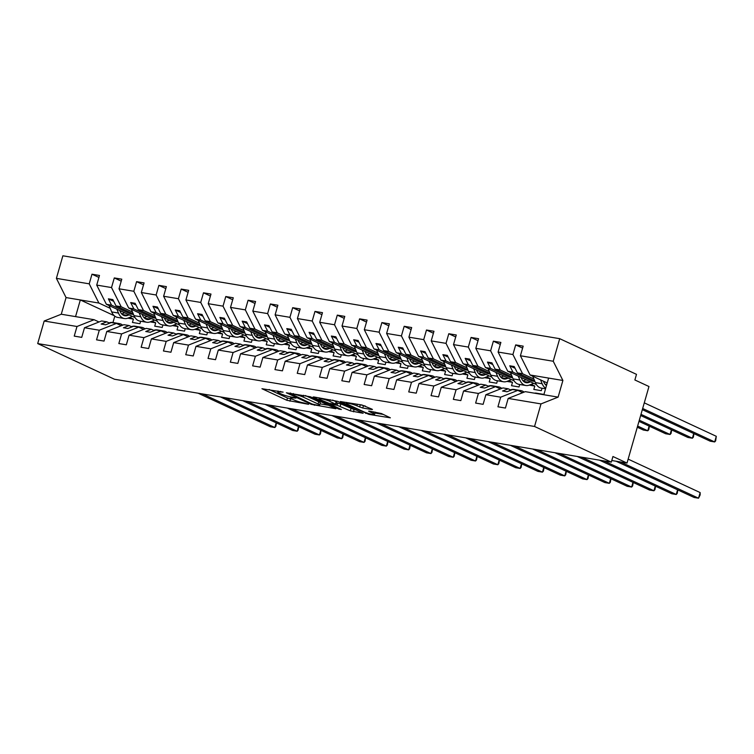 <?xml version="1.0" encoding="UTF-8"?>
<svg xmlns="http://www.w3.org/2000/svg" width="754" height="754" viewBox="0 0 754 754"><rect width="100%" height="100%" fill="white"/><g stroke="black" fill="none" stroke-linecap="round" stroke-linejoin="round"><path stroke-width="1.13" d="M283.108 392.127L261.94 388.715L286.831 400.28L308.575 404.314L304.23 403.013A7.427 0.999 -164 0 1 294.201 400.025L292.118 399.064A7.427 0.999 -164 0 1 290.592 397.952A7.427 0.999 -164 0 1 293.297 397.942L295.964 398.093L291.364 397.038A7.427 0.999 -164 0 1 281.336 394.05L279.263 393.088A7.427 0.999 -164 0 1 277.726 391.976A7.427 0.999 -164 0 1 280.441 391.967L283.108 392.127M371.609 409.507L372.448 409.497L371.976 409.149L361.854 404.973L340.346 401.533L368.847 414.37L390.365 417.82L381.449 413.55L369.469 411.147L368.621 411.147L369.102 411.496L373.287 413.437A6.202 0.829 -164 0 1 374.568 414.361A6.202 0.829 -164 0 1 370.45 413.993A6.202 0.829 -164 0 1 363.918 411.873L347.528 404.257A6.202 0.829 -164 0 1 346.246 403.333A6.202 0.829 -164 0 1 350.365 403.701A6.202 0.829 -164 0 1 356.896 405.822L362.759 408.027L371.609 409.507L371.741 409.045M99.01 321.986L94.109 319.705L76.993 326.491L44.175 321.016L37.7 343.579L114.485 379.253L611.315 462.136L612.936 456.509L627.017 463.06L611.786 460.515M37.7 343.579L534.539 426.472L611.315 462.136M310.535 396.821L286.369 392.787L311.261 404.351L335.898 408.734L310.535 396.821M313.966 396.981L337.764 401.364L363.126 413.277L350.308 410.864L337.076 405.247L330.365 404.267L341.355 409.497L338.904 409.092L313.598 397.33L313.117 396.99L313.966 396.981M522.701 392.674L517.8 390.393L512.626 389.535L506.999 391.76L502.532 391.015L508.168 388.791L502.993 387.924L485.878 394.71L483.126 404.332L475.633 403.079L478.385 393.456L495.501 386.67L490.326 385.812L484.699 388.046L480.232 387.302L485.868 385.068L480.694 384.201L463.578 390.987L460.826 400.61L453.333 399.356L456.085 389.733L473.201 382.957L468.027 382.089L462.4 384.323L457.932 383.579L463.569 381.345L458.394 380.487L441.279 387.264L438.526 396.887L431.034 395.643L433.786 386.02L450.901 379.234L445.727 378.367L440.1 380.6L435.633 379.856L441.269 377.622L436.095 376.764L418.979 383.55L416.227 393.173L408.734 391.92L411.486 382.297L428.602 375.511L423.428 374.653L417.801 376.877L413.333 376.142L418.97 373.909L413.795 373.041L396.679 379.827L393.927 389.45L386.434 388.197L389.187 378.574L406.302 371.797L401.128 370.93L395.501 373.164L391.034 372.419L396.67 370.186L391.496 369.319L374.38 376.105L371.628 385.728L364.135 384.474L366.887 374.851L384.003 368.075L378.828 367.207L373.202 369.441L368.734 368.697L374.37 366.463L369.196 365.605L352.08 372.382L349.328 382.005L341.835 380.761L344.587 371.138L361.703 364.352L356.529 363.485L350.902 365.718L346.435 364.974L352.071 362.749L346.897 361.882L329.781 368.668L327.029 378.291L319.536 377.038L322.288 367.415L339.404 360.629L334.229 359.771L328.603 362.005L324.135 361.26L329.771 359.027L324.597 358.159L307.481 364.945L304.729 374.568L297.236 373.315L299.988 363.692L317.104 356.915L311.93 356.048L306.303 358.282L301.836 357.537L307.472 355.304L302.297 354.437L285.182 361.223L282.43 370.845L274.937 369.601L277.689 359.969L294.805 353.192L289.63 352.325L284.004 354.559L279.536 353.814L285.172 351.581L279.998 350.723L262.882 357.5L260.13 367.123L252.637 365.878L255.389 356.256L272.505 349.47L267.331 348.612L261.704 350.836L257.237 350.092L262.873 347.867L257.698 347L240.583 353.786L237.83 363.409L230.338 362.156L233.09 352.533L250.205 345.747L245.031 344.889L239.404 347.123L234.937 346.378L240.573 344.144L235.399 343.277L218.283 350.063L215.531 359.686L208.038 358.433L210.79 348.81L227.906 342.033L222.732 341.166L217.105 343.4L212.637 342.655L218.274 340.422L213.099 339.564L195.983 346.34L193.231 355.963L185.738 354.719L188.491 345.096L205.606 338.31L200.432 337.443L194.805 339.677L190.338 338.932L195.974 336.699L190.8 335.841L173.684 342.618L170.932 352.241L163.439 350.996L166.191 341.373L183.307 334.587L178.132 333.73L172.506 335.954L168.038 335.21L173.674 332.985L168.5 332.118L151.384 338.904L148.632 348.527L141.139 347.274L143.891 337.651L161.007 330.865L155.833 330.007L150.206 332.241L145.739 331.496L151.375 329.262L146.201 328.395L129.085 335.181L126.333 344.804L118.84 343.551L121.592 333.928L138.708 327.151L133.533 326.284L127.907 328.518L123.439 327.773L129.075 325.539L123.901 324.682L106.785 331.458L104.033 341.081L96.54 339.837L99.292 330.214L116.408 323.428L111.234 322.561L105.607 324.795L101.14 324.05L106.776 321.817L101.602 320.959L84.486 327.745L81.734 337.368L74.241 336.114L76.993 326.491M534.539 426.472L541.004 403.908L508.177 398.423L505.425 408.055L497.932 406.802L500.684 397.179L517.8 390.393M508.177 398.423L525.293 391.646L543.841 394.738L548.62 378.084L530.071 374.983L547.225 382.957M500.402 388.951L495.501 386.67M478.102 385.228L473.201 382.957M455.802 381.515L450.901 379.234M433.503 377.792L428.602 375.511M411.203 374.069L406.302 371.797M388.904 370.346L384.003 368.075M366.604 366.632L361.703 364.352M344.305 362.91L339.404 360.629M322.005 359.187L317.104 356.915M299.706 355.464L294.805 353.192M277.406 351.75L272.505 349.47M255.106 348.028L250.205 345.747M232.807 344.305L227.906 342.033M210.507 340.591L205.606 338.31M188.208 336.868L183.307 334.587M165.908 333.145L161.007 330.865M143.609 329.423L138.708 327.151M121.309 325.709L116.408 323.428M522.607 348.112L515.679 344.898L512.918 354.521L498.111 352.052L507.772 371.27L536.414 384.578M533.879 378.989L522.579 373.739L512.918 354.521M545.019 384.163L545.764 384.512M500.307 344.399L493.38 341.176L490.618 350.798L475.812 348.329L485.472 367.547L514.115 380.855M511.58 375.266L500.279 370.016L490.618 350.798M522.72 380.44L523.464 380.789M531.155 384.361L534.793 386.048L533.823 389.432L541.315 390.676L542.022 388.206M478.008 340.676L471.08 337.453L468.319 347.076L453.512 344.606L463.173 363.824L491.815 377.132M489.28 371.552L477.979 366.293L468.319 347.076M500.42 376.727L501.165 377.066M508.856 380.638L512.494 382.335L511.523 385.709L519.016 386.953L519.723 384.483M455.708 336.953L448.781 333.739L446.019 343.362L431.213 340.893L440.873 360.101L469.516 373.409M466.98 367.829L455.68 362.58L446.019 343.362M478.121 373.004L478.865 373.343M486.556 376.915L490.194 378.612L489.223 381.986L496.716 383.239L497.423 380.77M433.409 333.23L426.481 330.016L423.72 339.639L408.913 337.17L418.574 356.388L447.216 369.696M444.681 364.107L433.38 358.857L423.72 339.639M455.821 369.281L456.566 369.63M464.257 373.202L467.895 374.889L466.924 378.263L474.417 379.516L475.124 377.047M411.109 329.517L404.182 326.293L401.42 335.916L386.613 333.447L396.274 352.665L424.917 365.973M422.381 360.384L411.081 355.134L401.42 335.916M433.522 365.558L434.266 365.907M441.957 369.479L445.595 371.166L444.624 374.549L452.117 375.794L452.824 373.324M388.81 325.794L381.882 322.571L379.121 332.194L364.314 329.724L373.975 348.942L402.617 362.25M400.082 356.67L388.781 351.411L379.121 332.194M411.222 361.845L411.967 362.184M419.658 365.756L423.296 367.452L422.325 370.827L429.818 372.08L430.525 369.601M366.51 322.071L359.583 318.857L356.821 328.48L342.014 326.011L351.675 345.228L380.318 358.527M377.782 352.947L366.482 347.698L356.821 328.48M388.923 358.122L389.667 358.461M397.358 362.033L400.996 363.73L400.025 367.104L407.518 368.357L408.225 365.888M344.21 318.348L337.283 315.134L334.522 324.757L319.715 322.288L329.375 341.505L358.018 354.814M355.483 349.225L344.182 343.975L334.522 324.757M366.623 354.399L367.368 354.748M375.058 358.32L378.697 360.007L377.726 363.381L385.219 364.634L385.925 362.165M321.911 314.635L314.983 311.411L312.222 321.034L297.415 318.565L307.076 337.783L335.719 351.091M333.183 345.502L321.883 340.252L312.222 321.034M344.324 350.676L345.068 351.025M352.759 354.597L356.397 356.284L355.426 359.667L362.919 360.912L363.626 358.442M299.611 310.912L292.684 307.689L289.922 317.321L275.116 314.842L284.776 334.06L313.419 347.368M310.884 341.788L299.583 336.529L289.922 317.321M322.024 346.963L322.769 347.302M330.459 350.874L334.097 352.57L333.127 355.945L340.619 357.198L341.326 354.719M277.312 307.189L270.384 303.975L267.623 313.598L252.816 311.129L262.477 330.346L291.119 343.654M288.584 338.065L277.284 332.816L267.623 313.598M299.724 343.24L300.469 343.579M308.16 347.151L311.798 348.848L310.827 352.222L318.32 353.475L319.027 351.006M255.012 303.466L248.085 300.252L245.323 309.875L230.517 307.406L240.177 326.623L268.82 339.931M266.285 334.342L254.984 329.093L245.323 309.875M277.425 339.517L278.169 339.865M285.86 343.438L289.498 345.125L288.528 348.499L296.02 349.752L296.727 347.283M232.713 299.753L225.785 296.529L223.024 306.152L208.217 303.683L217.878 322.901L246.52 336.209M243.985 330.62L232.684 325.37L223.024 306.152M255.125 335.794L255.87 336.143M263.561 339.715L267.199 341.402L266.228 344.785L273.721 346.029L274.428 343.56M210.413 296.03L203.486 292.816L200.724 302.439L185.918 299.96L195.578 319.178L224.221 332.486M221.685 326.906L210.385 321.656L200.724 302.439M232.826 332.08L233.57 332.42M241.261 335.992L244.899 337.688L243.928 341.062L251.421 342.316L252.128 339.847M188.114 292.307L181.186 289.093L178.425 298.716L163.618 296.247L173.279 315.464L201.921 328.772M199.386 323.183L188.085 317.934L178.425 298.716M210.526 328.358L211.271 328.706M218.952 332.269L222.6 333.965L221.629 337.34L229.122 338.593L229.829 336.124M165.814 288.594L158.887 285.37L156.125 294.993L141.318 292.524L150.979 311.741L179.622 325.049M177.086 319.46L165.786 314.211L156.125 294.993M188.227 324.635L188.971 324.983M196.653 328.555L200.3 330.243L199.329 333.626L206.822 334.87L207.529 332.401M143.514 284.871L136.587 281.647L133.826 291.27L119.019 288.801L128.68 308.018L157.322 321.327M154.787 315.747L143.486 310.488L133.826 291.27M165.927 320.921L166.672 321.261M174.353 324.833L178.001 326.529L177.03 329.903L184.523 331.147L185.23 328.678M121.215 281.148L114.288 277.934L111.526 287.557L96.719 285.087L99.481 275.464L91.988 274.211L89.226 283.834L56.399 278.358L62.874 255.794L559.704 338.678L636.489 374.352L634.877 379.978L648.968 386.519L627.017 463.06M132.487 312.024L121.187 306.774L111.526 287.557M143.628 317.198L144.372 317.538M152.054 321.11L155.701 322.806L154.73 326.18L162.223 327.434L162.93 324.965M98.915 277.425L91.988 274.211M110.188 308.301L98.887 303.051L89.226 283.834M121.328 313.476L122.073 313.824M129.754 317.396L133.401 319.083L132.431 322.458L139.924 323.711L140.63 321.242M530.071 374.983L520.411 355.765L523.172 346.143L515.679 344.898M493.38 341.176L500.873 342.429L498.111 352.052M471.08 337.453L478.573 338.706L475.812 348.329M448.781 333.739L456.274 334.983L453.512 344.606M426.481 330.016L433.974 331.27L431.213 340.893M404.182 326.293L411.675 327.547L408.913 337.17M381.882 322.571L389.375 323.824L386.613 333.447M359.583 318.857L367.075 320.101L364.314 329.724M337.283 315.134L344.776 316.388L342.014 326.011M314.983 311.411L322.476 312.665L319.715 322.288M292.684 307.689L300.177 308.942L297.415 318.565M270.384 303.975L277.877 305.219L275.116 314.842M248.085 300.252L255.578 301.506L252.816 311.129M225.785 296.529L233.278 297.783L230.517 307.406M203.486 292.816L210.979 294.06L208.217 303.683M181.186 289.093L188.679 290.337L185.918 299.96M158.887 285.37L166.38 286.624L163.618 296.247M136.587 281.647L144.08 282.901L141.318 292.524M114.288 277.934L121.78 279.178L119.019 288.801M500.684 397.179L485.878 394.71M478.385 393.456L463.578 390.987M456.085 389.733L441.279 387.264M433.786 386.02L418.979 383.55M411.486 382.297L396.679 379.827M389.187 378.574L374.38 376.105M366.887 374.851L352.08 372.382M344.587 371.138L329.781 368.668M322.288 367.415L307.481 364.945M299.988 363.692L285.182 361.223M277.689 359.969L262.882 357.5M255.389 356.256L240.583 353.786M233.09 352.533L218.283 350.063M210.79 348.81L195.983 346.34M188.491 345.096L173.684 342.618M166.191 341.373L151.384 338.904M143.891 337.651L129.085 335.181M121.592 333.928L106.785 331.458M99.292 330.214L84.486 327.745M541.004 403.908L558.12 397.122L562.889 380.459L553.238 361.251L520.411 355.765M553.238 361.251L559.704 338.678M522.579 373.739L517.404 372.872L514.228 366.548L509.77 365.803L512.946 372.127L507.772 371.27M534.68 380.902L517.404 372.872M532.296 379.79L531.966 380.968L534.906 381.458M531.966 380.968L512.946 372.127M511.08 390.138L508.168 388.791M500.279 370.016L495.105 369.149L491.928 362.834L487.47 362.09L490.647 368.414L485.472 367.547M512.381 377.179L495.105 369.149M509.996 376.076L509.666 377.245L512.607 377.735M509.666 377.245L490.647 368.414M534.793 386.048L529.223 385.124M488.781 386.425L485.868 385.068M477.979 366.293L472.805 365.436L469.629 359.111L465.171 358.367L468.347 364.691L463.173 363.824M490.081 373.456L472.805 365.436M487.697 372.353L487.367 373.522L490.307 374.012M487.367 373.522L468.347 364.691M512.494 382.335L506.924 381.401M466.481 382.702L463.569 381.345M455.68 362.58L450.506 361.713L447.329 355.388L442.871 354.644L446.048 360.968L440.873 360.101M467.782 369.733L450.506 361.713M465.397 368.631L465.067 369.799L468.008 370.299M465.067 369.799L446.048 360.968M490.194 378.612L484.624 377.679M444.181 378.979L441.269 377.622M433.38 358.857L428.206 357.99L425.03 351.666L420.572 350.93L423.748 357.245L418.574 356.388M445.482 366.02L428.206 357.99M443.098 364.908L442.768 366.086L445.708 366.576M442.768 366.086L423.748 357.245M467.895 374.889L462.325 373.965M421.882 375.266L418.97 373.909M411.081 355.134L405.906 354.276L402.73 347.952L398.272 347.208L401.448 353.532L396.274 352.665M423.183 362.297L405.906 354.276M420.798 361.194L420.468 362.363L423.409 362.853M420.468 362.363L401.448 353.532M445.595 371.166L440.025 370.242M399.582 371.543L396.67 370.186M388.781 351.411L383.607 350.553L380.431 344.229L375.973 343.485L379.149 349.809L373.975 348.942M400.883 358.574L383.607 350.553M398.498 357.471L398.169 358.64L401.109 359.13M398.169 358.64L379.149 349.809M423.296 367.452L417.725 366.519M377.283 367.82L374.37 366.463M366.482 347.698L361.307 346.831L358.131 340.506L353.673 339.762L356.849 346.086L351.675 345.228M378.583 354.851L361.307 346.831M376.199 353.749L375.869 354.927L378.81 355.417M375.869 354.927L356.849 346.086M400.996 363.73L395.426 362.797M354.983 364.097L352.071 362.749M344.182 343.975L339.008 343.108L335.832 336.793L331.374 336.048L334.55 342.363L329.375 341.505M356.284 351.138L339.008 343.108M353.899 350.035L353.569 351.204L356.51 351.694M353.569 351.204L334.55 342.363M378.697 360.007L373.126 359.083M332.684 360.384L329.771 359.027M321.883 340.252L316.708 339.394L313.532 333.07L309.074 332.326L312.25 338.65L307.076 337.783M333.984 347.415L316.708 339.394M331.6 346.312L331.27 347.481L334.211 347.971M331.27 347.481L312.25 338.65M356.397 356.284L350.827 355.36M310.384 356.661L307.472 355.304M299.583 336.529L294.409 335.671L291.233 329.347L286.774 328.603L289.951 334.927L284.776 334.06M311.685 343.692L294.409 335.671M309.3 342.589L308.97 343.758L311.911 344.248M308.97 343.758L289.951 334.927M334.097 352.57L328.527 351.637M288.085 352.938L285.172 351.581M277.284 332.816L272.109 331.948L268.933 325.624L264.475 324.88L267.651 331.204L262.477 330.346M289.385 339.969L272.109 331.948M287.001 338.866L286.671 340.045L289.611 340.535M286.671 340.045L267.651 331.204M311.798 348.848L306.228 347.914M265.785 349.215L262.873 347.867M254.984 329.093L249.81 328.226L246.633 321.911L242.175 321.166L245.352 327.481L240.177 326.623M267.086 336.256L249.81 328.226M264.701 335.153L264.371 336.322L267.312 336.812M264.371 336.322L245.352 327.481M289.498 345.125L283.928 344.201M243.485 345.502L240.573 344.144M232.684 325.37L227.51 324.512L224.334 318.188L219.876 317.443L223.052 323.768L217.878 322.901M244.786 332.533L227.51 324.512M242.402 331.43L242.072 332.599L245.012 333.089M242.072 332.599L223.052 323.768M267.199 341.402L261.629 340.478M221.186 341.779L218.274 340.422M210.385 321.656L205.211 320.789L202.034 314.465L197.576 313.721L200.752 320.045L195.578 319.178M222.487 328.81L205.211 320.789M220.102 327.707L219.772 328.876L222.713 329.375M219.772 328.876L200.752 320.045M244.899 337.688L239.329 336.755M198.886 338.056L195.974 336.699M188.085 317.934L182.911 317.066L179.735 310.742L175.277 309.998L178.453 316.322L173.279 315.464M200.187 325.097L182.911 317.066M197.802 323.984L197.473 325.163L200.413 325.653M197.473 325.163L178.453 316.322M222.6 333.965L217.029 333.032M176.587 334.333L173.674 332.985M165.786 314.211L160.611 313.344L157.435 307.029L152.977 306.284L156.153 312.608L150.979 311.741M177.887 321.374L160.611 313.344M175.503 320.271L175.173 321.44L178.114 321.93M175.173 321.44L156.153 312.608M200.3 330.243L194.73 329.319M154.287 330.62L151.375 329.262M143.486 310.488L138.312 309.63L135.136 303.306L130.678 302.561L133.854 308.886L128.68 308.018M155.588 317.651L138.312 309.63M153.203 316.548L152.873 317.717L155.814 318.207M152.873 317.717L133.854 308.886M178.001 326.529L172.43 325.596M131.988 326.897L129.075 325.539M121.187 306.774L116.012 305.907L112.836 299.583L108.378 298.838L111.554 305.163L106.38 304.296L96.719 285.087M133.288 313.928L116.012 305.907M130.904 312.825L130.574 313.994L133.515 314.493M130.574 313.994L111.554 305.163M106.38 304.296L135.023 317.604M155.701 322.806L150.131 321.873M109.688 323.174L106.776 321.817M94.109 319.705L61.281 314.229L66.06 297.576L56.399 278.358M44.175 321.016L61.281 314.229M98.887 303.051L66.06 297.576M114.269 315.719L80.329 299.951L75.551 316.614M133.401 319.083L127.831 318.16M558.12 397.122L543.841 394.738M562.889 380.459L548.62 378.084M114.796 316.162L112.968 322.533M113.703 301.317L108.378 298.838M136.003 305.04L130.678 302.561M158.302 308.754L152.977 306.284M180.602 312.476L175.277 309.998M202.901 316.199L197.576 313.721M225.201 319.922L219.876 317.443M247.501 323.636L242.175 321.166M269.8 327.359L264.475 324.88M292.1 331.081L286.774 328.603M314.399 334.804L309.074 332.326M336.699 338.518L331.374 336.048M358.998 342.241L353.673 339.762M381.298 345.963L375.973 343.485M403.597 349.677L398.272 347.208M425.897 353.4L420.572 350.93M448.196 357.123L442.871 354.644M470.496 360.846L465.171 358.367M492.796 364.559L487.47 362.09M515.095 368.282L509.77 365.803M269.121 389.507L287.472 398.027L292.637 399.3M319.988 403.861L328.885 405.35M290.592 393.663L312.184 404.059L316.925 405.134A7.427 0.999 -164 0 0 319.63 405.124A7.427 0.999 -164 0 0 318.103 404.012L303.165 397.075A7.427 0.999 -164 0 0 293.136 394.088L290.592 393.663L290.752 393.107M319.63 405.124L320.28 402.872A7.427 0.999 -164 0 0 318.744 401.759L318.103 404.012M305.37 395.548L318.744 401.759M356.114 409.893L354.088 409.554L353.438 411.807M336.435 402.777L340.855 403.927L354.088 409.554M329.734 401.317A6.202 0.829 -164 0 0 323.202 399.186A6.202 0.829 -164 0 0 319.083 398.819A6.202 0.829 -164 0 0 320.365 399.752L329.272 403.371L335.992 404.342L329.734 401.317L330.205 399.695M335.992 404.342L336.633 402.089L336.152 401.741L335.511 403.993M332.599 400.091L336.152 401.741M359.828 404.634L365.436 406.114M375.209 412.118A6.202 0.829 -164 0 0 375.209 412.099L374.568 414.361M374.945 413.032L383.343 414.436M132.346 316.36L127.944 318.113A14.646 9.425 -80.5 0 1 124.41 318.537A14.646 9.425 -80.5 0 1 118.472 313.051L116.861 309.168M124.41 318.537L117.633 317.406A14.646 9.425 -80.5 0 1 111.696 311.92L109.038 305.54M119.754 310.516L120.093 311.317A11.819 7.606 99.5 0 0 124.872 315.738A11.819 7.606 99.5 0 0 127.728 315.398L129.094 314.852M121.733 313.956L124.655 312.787M202.562 393.946L274.852 427.527L270.394 426.783L198.095 393.202M276.464 422.966L275.823 426.462L274.852 427.527L276.19 422.834M122.685 325.163A14.646 9.425 99.5 0 0 119.481 323.617L112.704 322.486A14.646 9.425 99.5 0 0 109.141 322.919M119.481 323.617A14.646 9.425 99.5 0 0 117.011 323.711M154.645 320.082L150.244 321.835A14.646 9.425 -80.5 0 1 146.71 322.25A14.646 9.425 -80.5 0 1 140.772 316.774L139.16 312.891M146.71 322.25L139.933 321.119A14.646 9.425 -80.5 0 1 133.995 315.643L131.337 309.253M142.054 314.239L142.393 315.04A11.819 7.606 99.5 0 0 147.171 319.46A11.819 7.606 99.5 0 0 150.027 319.121L151.394 318.574M144.033 317.67L146.955 316.51M176.945 323.805L172.543 325.549A14.646 9.425 -80.5 0 1 169.009 325.973A14.646 9.425 -80.5 0 1 163.071 320.488L161.46 316.614M169.009 325.973L162.233 324.842A14.646 9.425 -80.5 0 1 156.295 319.357L153.637 312.976M164.353 317.952L164.692 318.753A11.819 7.606 99.5 0 0 169.471 323.174A11.819 7.606 99.5 0 0 172.327 322.835L173.693 322.297M166.332 321.392L169.254 320.233M199.245 327.528L194.843 329.272A14.646 9.425 -80.5 0 1 191.309 329.696A14.646 9.425 -80.5 0 1 185.371 324.211L183.759 320.327M191.309 329.696L184.532 328.565A14.646 9.425 -80.5 0 1 178.594 323.08L175.936 316.699M186.653 321.675L186.992 322.476A11.819 7.606 99.5 0 0 191.77 326.897A11.819 7.606 99.5 0 0 194.626 326.557L195.993 326.011M188.632 325.115L191.554 323.956M221.544 331.242L217.143 332.995A14.646 9.425 -80.5 0 1 213.608 333.419A14.646 9.425 -80.5 0 1 207.67 327.933L206.059 324.05M213.608 333.419L206.832 332.288A14.646 9.425 -80.5 0 1 200.894 326.802L198.236 320.422M208.952 325.398L209.292 326.199A11.819 7.606 99.5 0 0 214.07 330.62A11.819 7.606 99.5 0 0 216.926 330.28L218.292 329.734M210.931 328.838L213.853 327.67M224.862 397.66L297.151 431.241L292.693 430.496L220.394 396.915M298.763 426.689L298.122 430.185L297.151 431.241L298.49 426.557M144.985 328.876A14.646 9.425 99.5 0 0 141.78 327.34L135.004 326.209A14.646 9.425 99.5 0 0 131.441 326.642M141.78 327.34A14.646 9.425 99.5 0 0 139.311 327.424M247.161 401.382L319.451 434.964L314.993 434.219L242.694 400.638M321.063 430.402L320.422 433.899L319.451 434.964L320.789 430.28M167.284 332.599A14.646 9.425 99.5 0 0 164.08 331.063L157.303 329.932A14.646 9.425 99.5 0 0 153.741 330.365M164.08 331.063A14.646 9.425 99.5 0 0 161.61 331.147M269.461 405.105L341.751 438.687L337.292 437.942L264.993 404.361M343.362 434.125L342.721 437.622L341.751 438.687L343.089 434.002M189.584 336.322A14.646 9.425 99.5 0 0 186.379 334.785L179.603 333.654A14.646 9.425 99.5 0 0 176.04 334.079M186.379 334.785A14.646 9.425 99.5 0 0 183.91 334.87M291.76 408.828L364.05 442.4L359.592 441.665L287.293 408.084M365.662 437.848L365.021 441.344L364.05 442.4L365.388 437.716M211.883 340.045A14.646 9.425 99.5 0 0 208.679 338.499L201.902 337.368A14.646 9.425 99.5 0 0 198.34 337.801M208.679 338.499A14.646 9.425 99.5 0 0 206.21 338.593M243.844 334.964L239.442 336.718A14.646 9.425 -80.5 0 1 235.908 337.132A14.646 9.425 -80.5 0 1 229.97 331.656L228.358 327.773M235.908 337.132L229.131 336.001A14.646 9.425 -80.5 0 1 223.193 330.525L220.536 324.135M231.252 329.121L231.591 329.913A11.819 7.606 99.5 0 0 236.37 334.342A11.819 7.606 99.5 0 0 239.225 334.003L240.592 333.457M233.231 332.552L236.153 331.392M314.06 412.542L386.35 446.123L381.892 445.378L309.592 411.797M387.961 441.561L387.32 445.067L386.35 446.123L387.688 441.439M234.183 343.758A14.646 9.425 99.5 0 0 230.978 342.222L224.202 341.091A14.646 9.425 99.5 0 0 220.639 341.524M230.978 342.222A14.646 9.425 99.5 0 0 228.509 342.307M266.143 338.687L261.742 340.431A14.646 9.425 -80.5 0 1 258.207 340.855A14.646 9.425 -80.5 0 1 252.27 335.37L250.658 331.496M258.207 340.855L251.431 339.724A14.646 9.425 -80.5 0 1 245.493 334.239L242.835 327.858M253.551 332.834L253.891 333.636A11.819 7.606 99.5 0 0 258.679 338.056A11.819 7.606 99.5 0 0 261.525 337.717L262.892 337.179M255.531 336.275L258.452 335.115M336.359 416.265L408.649 449.846L404.191 449.101L331.892 415.52M410.261 445.284L409.62 448.781L408.649 449.846L409.988 445.162M256.483 347.481A14.646 9.425 99.5 0 0 253.278 345.945L246.501 344.814A14.646 9.425 99.5 0 0 242.939 345.247M253.278 345.945A14.646 9.425 99.5 0 0 250.809 346.029M288.443 342.41L284.041 344.154A14.646 9.425 -80.5 0 1 280.507 344.578A14.646 9.425 -80.5 0 1 274.569 339.093L272.957 335.21M280.507 344.578L273.73 343.447A14.646 9.425 -80.5 0 1 267.793 337.962L265.135 331.581M275.851 336.557L276.19 337.358A11.819 7.606 99.5 0 0 280.978 341.779A11.819 7.606 99.5 0 0 283.824 341.439L285.191 340.893M277.83 339.997L280.752 338.838M358.659 419.987L430.949 453.569L426.491 452.824L354.192 419.243M432.56 449.007L431.919 452.504L430.949 453.569L432.287 448.875M278.782 351.204A14.646 9.425 99.5 0 0 275.578 349.668L268.801 348.536A14.646 9.425 99.5 0 0 265.238 348.961M275.578 349.668A14.646 9.425 99.5 0 0 273.108 349.752M310.742 346.124L306.341 347.877A14.646 9.425 -80.5 0 1 302.806 348.301A14.646 9.425 -80.5 0 1 296.869 342.816L295.257 338.932M302.806 348.301L296.03 347.17A14.646 9.425 -80.5 0 1 290.092 341.685L287.434 335.304M298.15 340.28L298.49 341.081A11.819 7.606 99.5 0 0 303.278 345.502A11.819 7.606 99.5 0 0 306.124 345.162L307.491 344.616M300.13 343.72L303.051 342.552M380.959 423.701L453.248 457.282L448.79 456.538L376.491 422.966M454.86 452.73L454.219 456.227L453.248 457.282L454.587 452.598M301.082 354.927A14.646 9.425 99.5 0 0 297.877 353.381L291.101 352.25A14.646 9.425 99.5 0 0 287.538 352.683M297.877 353.381A14.646 9.425 99.5 0 0 295.408 353.475M333.042 349.847L328.64 351.6A14.646 9.425 -80.5 0 1 325.106 352.014A14.646 9.425 -80.5 0 1 319.168 346.538L317.557 342.655M325.106 352.014L318.329 350.883A14.646 9.425 -80.5 0 1 312.392 345.407L309.734 339.017M320.45 344.003L320.789 344.795A11.819 7.606 99.5 0 0 325.577 349.215A11.819 7.606 99.5 0 0 328.424 348.876L329.79 348.339M322.429 347.434L325.351 346.274M403.258 427.424L475.548 461.005L471.09 460.26L398.791 426.679M477.159 456.443L476.519 459.94L475.548 461.005L476.886 456.321M323.381 358.64A14.646 9.425 99.5 0 0 320.177 357.104L313.4 355.973A14.646 9.425 99.5 0 0 309.837 356.406M320.177 357.104A14.646 9.425 99.5 0 0 317.707 357.189M355.341 353.569L350.94 355.313A14.646 9.425 -80.5 0 1 347.406 355.737A14.646 9.425 -80.5 0 1 341.468 350.252L339.856 346.369M347.406 355.737L340.629 354.606A14.646 9.425 -80.5 0 1 334.691 349.121L332.033 342.74M342.75 347.717L343.089 348.518A11.819 7.606 99.5 0 0 347.877 352.938A11.819 7.606 99.5 0 0 350.723 352.599L352.09 352.061M344.729 351.157L347.651 349.997M425.558 431.147L497.847 464.728L493.389 463.983L421.09 430.402M499.459 460.166L498.818 463.663L497.847 464.728L499.186 460.044M345.681 362.363A14.646 9.425 99.5 0 0 342.476 360.827L335.7 359.696A14.646 9.425 99.5 0 0 332.137 360.129M342.476 360.827A14.646 9.425 99.5 0 0 340.007 360.912M377.641 357.283L373.239 359.036A14.646 9.425 -80.5 0 1 369.705 359.46A14.646 9.425 -80.5 0 1 363.767 353.975L362.156 350.092M369.705 359.46L362.928 358.329A14.646 9.425 -80.5 0 1 356.991 352.844L354.333 346.463M365.049 351.439L365.388 352.241A11.819 7.606 99.5 0 0 370.176 356.661A11.819 7.606 99.5 0 0 373.023 356.322L374.389 355.775M367.028 354.88L369.95 353.72M447.857 434.869L520.147 468.451L515.689 467.706L443.39 434.125M521.759 463.889L521.118 467.386L520.147 468.451L521.485 463.757M367.98 366.086A14.646 9.425 99.5 0 0 364.776 364.55L357.999 363.419A14.646 9.425 99.5 0 0 354.437 363.843M364.776 364.55A14.646 9.425 99.5 0 0 362.306 364.634M399.94 361.006L395.539 362.759A14.646 9.425 -80.5 0 1 392.005 363.174A14.646 9.425 -80.5 0 1 386.067 357.698L384.455 353.814M392.005 363.174L385.228 362.043A14.646 9.425 -80.5 0 1 379.29 356.567L376.632 350.176M387.349 355.162L387.688 355.963A11.819 7.606 99.5 0 0 392.476 360.384A11.819 7.606 99.5 0 0 395.322 360.044L396.689 359.498M389.328 358.602L392.25 357.434M470.157 438.583L542.446 472.164L537.988 471.42L465.689 437.838M544.058 467.612L543.417 471.109L542.446 472.164L543.785 467.48M390.28 369.809A14.646 9.425 99.5 0 0 387.075 368.263L380.299 367.132A14.646 9.425 99.5 0 0 376.736 367.566M387.075 368.263A14.646 9.425 99.5 0 0 384.606 368.357M422.24 364.729L417.839 366.482A14.646 9.425 -80.5 0 1 414.304 366.896A14.646 9.425 -80.5 0 1 408.366 361.411L406.755 357.537M414.304 366.896L407.528 365.765A14.646 9.425 -80.5 0 1 401.59 360.28L398.932 353.899M409.648 358.876L409.988 359.677A11.819 7.606 99.5 0 0 414.775 364.097A11.819 7.606 99.5 0 0 417.622 363.758L418.988 363.221M411.627 362.316L414.549 361.157M492.456 442.306L564.746 475.887L560.288 475.143L487.989 441.561M566.358 471.325L565.717 474.822L564.746 475.887L566.084 471.203M412.579 373.522A14.646 9.425 99.5 0 0 409.375 371.986L402.598 370.855A14.646 9.425 99.5 0 0 399.036 371.288M409.375 371.986A14.646 9.425 99.5 0 0 406.906 372.071M444.54 368.452L440.138 370.195A14.646 9.425 -80.5 0 1 436.604 370.619A14.646 9.425 -80.5 0 1 430.666 365.134L429.054 361.251M436.604 370.619L429.827 369.488A14.646 9.425 -80.5 0 1 423.889 364.003L421.232 357.622M431.948 362.599L432.287 363.4A11.819 7.606 99.5 0 0 437.075 367.82A11.819 7.606 99.5 0 0 439.921 367.481L441.288 366.934M433.927 366.039L436.849 364.879M514.756 446.029L587.046 479.61L582.588 478.865L510.288 445.284M588.657 475.048L588.016 478.545L587.046 479.61L588.384 474.926M434.879 377.245A14.646 9.425 99.5 0 0 431.674 375.709L424.898 374.578A14.646 9.425 99.5 0 0 421.335 375.011M431.674 375.709A14.646 9.425 99.5 0 0 429.205 375.794M466.839 372.165L462.438 373.918A14.646 9.425 -80.5 0 1 458.903 374.342A14.646 9.425 -80.5 0 1 452.966 368.857L451.354 364.974M458.903 374.342L452.127 373.211A14.646 9.425 -80.5 0 1 446.189 367.726L443.531 361.345M454.247 366.321L454.587 367.123A11.819 7.606 99.5 0 0 459.374 371.543A11.819 7.606 99.5 0 0 462.221 371.204L463.587 370.657M456.227 369.762L459.148 368.593M537.055 449.752L609.345 483.333L604.887 482.588L532.588 449.007M610.957 478.771L610.316 482.268L609.345 483.333L610.683 478.639M457.178 380.968A14.646 9.425 99.5 0 0 453.974 379.432L447.197 378.301A14.646 9.425 99.5 0 0 443.635 378.725M453.974 379.432A14.646 9.425 99.5 0 0 451.505 379.516M637.29 427.226L643.322 430.025L647.78 430.77L637.63 426.057M649.401 426.217L648.76 429.714L647.78 430.77L649.119 426.085M489.139 375.888L484.737 377.641A14.646 9.425 -80.5 0 1 481.203 378.056A14.646 9.425 -80.5 0 1 475.265 372.58L473.653 368.697M481.203 378.056L474.426 376.925A14.646 9.425 -80.5 0 1 468.488 371.449L465.831 365.059M476.547 370.044L476.886 370.845A11.819 7.606 99.5 0 0 481.674 375.266A11.819 7.606 99.5 0 0 484.52 374.927L485.887 374.38M478.526 373.475L481.448 372.316M559.355 453.465L631.645 487.046L627.187 486.302L554.887 452.72M633.256 482.494L632.615 485.991L631.645 487.046L632.983 482.362M479.478 384.681A14.646 9.425 99.5 0 0 476.274 383.145L469.497 382.014A14.646 9.425 99.5 0 0 465.934 382.448M476.274 383.145A14.646 9.425 99.5 0 0 473.804 383.23M638.977 421.373L665.622 433.748L670.08 434.493L639.307 420.204M671.701 429.931L671.06 433.427L670.08 434.493L671.418 429.808M511.438 379.611L507.037 381.354A14.646 9.425 -80.5 0 1 503.502 381.778A14.646 9.425 -80.5 0 1 497.565 376.293L495.953 372.419M503.502 381.778L496.726 380.647A14.646 9.425 -80.5 0 1 490.788 375.162L488.13 368.781M498.846 373.758L499.186 374.559A11.819 7.606 99.5 0 0 503.974 378.979A11.819 7.606 99.5 0 0 506.82 378.64L508.187 378.103M500.826 377.198L503.747 376.039M581.654 457.188L653.944 490.769L649.486 490.025L577.187 456.443M655.556 486.207L654.915 489.704L653.944 490.769L655.283 486.085M501.778 388.404A14.646 9.425 99.5 0 0 498.573 386.868L491.796 385.737A14.646 9.425 99.5 0 0 488.234 386.171M498.573 386.868A14.646 9.425 99.5 0 0 496.104 386.953M640.655 415.511L687.921 437.471L692.379 438.215L640.985 414.342M694 433.654L693.36 437.15L692.379 438.215L693.727 433.531M533.738 383.334L529.336 385.077A14.646 9.425 -80.5 0 1 525.802 385.501A14.646 9.425 -80.5 0 1 519.864 380.016L518.252 376.133M525.802 385.501L519.025 384.37A14.646 9.425 -80.5 0 1 513.088 378.885L510.43 372.504M521.146 377.481L521.485 378.282A11.819 7.606 99.5 0 0 526.273 382.702A11.819 7.606 99.5 0 0 529.12 382.363L530.486 381.816M523.125 380.921L526.047 379.762M603.954 460.911L676.244 494.492L671.786 493.747L599.487 460.166M677.855 489.93L677.215 493.427L676.244 494.492L677.582 489.808M524.077 392.127A14.646 9.425 99.5 0 0 520.873 390.591L514.096 389.46A14.646 9.425 99.5 0 0 510.533 389.884M520.873 390.591A14.646 9.425 99.5 0 0 518.403 390.676M642.333 409.658L710.221 441.194L714.679 441.938L642.672 408.479M716.291 436.302L715.659 440.873L714.679 441.938L716.291 436.302L644.284 402.853M545.698 388.272A14.646 9.425 -80.5 0 1 542.164 383.739L540.552 379.856M545.547 388.791L541.325 388.093A14.646 9.425 -80.5 0 1 535.387 382.608L532.729 376.227M543.446 381.204L543.785 382.005A11.819 7.606 99.5 0 0 546.48 385.558M545.425 384.644L546.914 384.05M620.533 461.976L698.543 498.206L694.085 497.47L616.065 461.231M700.155 492.579L700.164 494.897L698.543 498.206L700.155 492.579L628.148 459.129M543.917 394.483A14.646 9.425 99.5 0 0 543.172 394.304L536.396 393.173A14.646 9.425 99.5 0 0 534.426 393.164M543.172 394.304A14.646 9.425 99.5 0 0 541.202 394.295M280.601 391.42L280.441 391.967M293.457 397.396L293.297 397.942M290.61 398.96L289.96 401.213M287.472 398.027L286.831 400.28M314.55 404.738L314.39 405.284M311.44 403.71L311.261 404.351M303.683 395.266L303.165 397.075M293.297 393.531L293.136 394.088M350.949 408.621L350.308 410.864M340.855 403.927L340.214 406.18M337.726 402.994L337.076 405.247M331.374 403.72L331.213 404.267M339.083 408.442L338.904 409.092M363.409 405.775L362.759 408.027M360.271 404.841L359.63 407.094M357.358 404.219L356.896 405.822M373.739 411.854L373.287 413.437M369.064 413.644L368.847 414.37M365.935 412.683L365.718 413.437M111.696 311.92L118.472 313.051M122.289 314.493L127.728 315.398M133.995 315.643L140.772 316.774M144.589 318.207L150.027 319.121M156.295 319.357L163.071 320.488M166.888 321.93L172.327 322.835M178.594 323.08L185.371 324.211M189.188 325.653L194.626 326.557M200.894 326.802L207.67 327.933M211.488 329.366L216.926 330.28M223.193 330.525L229.97 331.656M233.787 333.089L239.225 334.003M245.493 334.239L252.27 335.37M256.087 336.812L261.525 337.717M267.793 337.962L274.569 339.093M278.386 340.535L283.824 341.439M290.092 341.685L296.869 342.816M300.686 344.248L306.124 345.162M312.392 345.407L319.168 346.538M322.985 347.971L328.424 348.876M334.691 349.121L341.468 350.252M345.285 351.694L350.723 352.599M356.991 352.844L363.767 353.975M367.584 355.417L373.023 356.322M379.29 356.567L386.067 357.698M389.884 359.13L395.322 360.044M401.59 360.28L408.366 361.411M412.184 362.853L417.622 363.758M423.889 364.003L430.666 365.134M434.483 366.576L439.921 367.481M446.189 367.726L452.966 368.857M456.783 370.299L462.221 371.204M468.488 371.449L475.265 372.58M479.082 374.012L484.52 374.927M490.788 375.162L497.565 376.293M501.382 377.735L506.82 378.64M513.088 378.885L519.864 380.016M523.681 381.458L529.12 382.363M535.387 382.608L542.164 383.739M545.981 385.171L546.556 385.275M278.019 390.987L277.726 391.976M290.874 396.953L290.592 397.952M290.186 393.013L290.007 393.663M330.563 403.579L330.365 404.267M319.357 397.886L319.083 398.819M346.51 402.41L346.246 403.333"/></g></svg>
